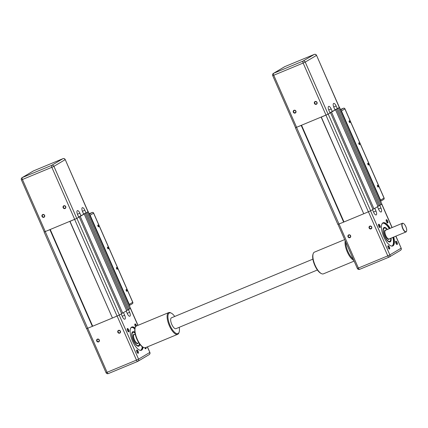 <?xml version="1.0" encoding="UTF-8"?>
<svg xmlns="http://www.w3.org/2000/svg" width="428" height="428" viewBox="0 0 428 428"><rect width="100%" height="100%" fill="white"/><g stroke="black" fill="none" stroke-linecap="round" stroke-linejoin="round"><path stroke-width="0.64" d="M295.55 127.683L301.382 125.367M330.031 112.96L328.217 114.126L321.235 117.128M335.012 109.996L329.94 112.751M337.392 108.653L334.921 109.787M339.388 107.401L338.425 108.038M339.538 107.374L381.862 204.135L380.99 204.654L338.553 107.984M380.99 204.654L379.882 205.114M336.52 109.194L378.957 205.863L379.952 205.269L337.515 108.6M378.957 205.863L377.897 206.301M331.545 112.152L373.976 208.821L377.961 206.451L335.525 109.782M373.976 208.821L372.916 209.265M321.316 117.106L363.747 213.775L370.653 210.801L372.981 209.415L330.544 112.746M363.747 213.775L321.161 117.16M363.591 213.823L343.994 221.955L301.558 125.292M343.994 221.955L343.647 222.116L301.21 125.447M343.647 222.116L337.869 224.443L295.438 127.769M343.47 108.231A1.177 0.444 67.5 0 0 343.438 108.241A1.177 0.444 67.5 0 0 343.416 108.252A1.177 1.086 59.3 0 1 344.893 108.91L384.028 198.062A1.177 1.086 59.3 0 1 383.622 199.485A1.177 1.177 0 0 0 384.098 198.004L380.578 200.111A1.177 1.086 59.3 0 1 380.626 200.973M380.578 200.111L341.448 110.959L344.963 108.856A1.177 1.177 0 0 0 343.438 108.241L340.458 109.477M340.832 110.328A1.177 1.086 59.3 0 1 341.448 110.959M378.224 187.036A0.952 0.358 -112.5 0 1 378.202 187.041A0.952 0.358 -112.5 0 1 377.507 186.303A0.952 0.358 -112.5 0 1 377.475 185.287A0.952 0.358 -112.5 0 1 378.159 186.003A0.952 0.358 -112.5 0 1 378.224 187.036M368.556 165.015A0.952 0.358 -112.5 0 1 368.54 165.026A0.952 0.358 -112.5 0 1 367.845 164.282A0.952 0.358 -112.5 0 1 367.807 163.266A0.952 0.358 -112.5 0 1 368.492 163.983A0.952 0.358 -112.5 0 1 368.556 165.015M359.595 144.605A0.952 0.358 -112.5 0 1 359.579 144.616A0.952 0.358 -112.5 0 1 358.883 143.872A0.952 0.358 -112.5 0 1 358.851 142.856A0.952 0.358 -112.5 0 1 359.536 143.573A0.952 0.358 -112.5 0 1 359.595 144.605M349.933 122.59A0.952 0.358 -112.5 0 1 349.911 122.595A0.952 0.358 -112.5 0 1 349.216 121.852A0.952 0.358 -112.5 0 1 349.184 120.835A0.952 0.358 -112.5 0 1 349.869 121.557A0.952 0.358 -112.5 0 1 349.933 122.59M284.877 66.608A1.76 0.663 67.5 0 0 284.845 66.618A1.76 0.663 67.5 0 0 284.813 66.634L314.216 54.436L303.008 61.102L273.61 73.3A1.76 1.632 59.3 0 0 273.417 73.397A1.76 1.76 0 0 0 272.7 75.617L295.571 127.71L328.094 114.18L330.058 113.013L328.875 110.328A3.526 1.327 -112.5 0 1 328.677 106.39A3.526 1.327 -112.5 0 1 331.176 108.963L332.353 111.649L335.038 110.049L333.856 107.369A3.526 1.327 -112.5 0 1 333.658 103.426A3.526 1.327 -112.5 0 1 336.157 106L337.334 108.685L334.883 109.702M295.759 111.173A1.214 1.124 59.3 0 1 293.758 112.179A1.214 1.124 59.3 0 1 294.1 110.563A1.214 1.124 59.3 0 1 295.759 111.173M295.914 111.125A1.509 1.396 -120.7 0 0 293.458 110.734A1.509 1.396 -120.7 0 0 294.507 113.126A1.509 1.396 -120.7 0 0 295.914 111.125M317.025 102.367A1.509 1.396 -120.7 0 0 314.564 101.976A1.509 1.396 -120.7 0 0 315.613 104.368A1.509 1.396 -120.7 0 0 317.025 102.367M295.422 110.713A1.214 1.124 -120.7 0 0 295.839 111.414M316.87 102.415A1.214 1.124 59.3 0 1 314.864 103.421A1.214 1.124 59.3 0 1 315.211 101.805A1.214 1.124 59.3 0 1 316.87 102.415M316.533 101.96A1.214 1.124 -120.7 0 0 316.95 102.656M332.353 111.649L329.902 112.666M339.297 107.519L316.538 55.34L339.404 107.433L337.334 108.685M403.342 223.416A4.697 1.766 67.5 0 0 403.246 223.363A4.697 1.766 67.5 0 0 402.427 223.266A4.697 1.766 67.5 0 0 402.598 228.285A4.697 1.766 67.5 0 0 406.028 231.944A4.697 1.766 67.5 0 0 406.113 231.901A4.697 1.766 67.5 0 0 406.536 231.297A4.697 1.766 67.5 0 0 406.568 231.19M390.716 238.294A7.164 2.696 -112.5 0 1 390.561 240.365A7.164 2.696 -112.5 0 1 384.831 236.417A7.164 2.696 -112.5 0 1 384.906 228.054A7.164 2.696 -112.5 0 1 385.542 228.268A7.164 2.696 -112.5 0 1 387.115 229.617M374.8 208.334L375.971 211.004A3.526 1.327 -112.5 0 1 376.169 214.942A3.526 1.327 -112.5 0 1 373.671 212.368L372.499 209.699M350.452 235.769A1.214 1.124 59.3 0 1 348.451 236.775A1.214 1.124 59.3 0 1 348.793 235.159A1.214 1.124 59.3 0 1 350.452 235.769M350.612 235.721A1.509 1.396 -120.7 0 0 348.151 235.33A1.509 1.396 -120.7 0 0 349.2 237.722A1.509 1.396 -120.7 0 0 350.612 235.721M343.818 222.036L363.672 213.797M371.718 226.968A1.509 1.396 -120.7 0 0 369.262 226.573A1.509 1.396 -120.7 0 0 370.306 228.964A1.509 1.396 -120.7 0 0 371.718 226.968M350.12 235.314A1.214 1.124 -120.7 0 0 350.532 236.01M371.563 227.011A1.214 1.124 59.3 0 1 369.562 228.017A1.214 1.124 59.3 0 1 369.904 226.401A1.214 1.124 59.3 0 1 371.563 227.011M371.226 226.556A1.214 1.124 -120.7 0 0 371.643 227.252M392.128 245.945A12.332 4.638 67.5 0 0 392.877 237.401M389.277 228.723A12.332 4.638 67.5 0 0 382.702 223.218M387.479 229.467A7.811 2.937 67.5 0 0 383.279 228.568A7.811 2.937 67.5 0 0 384.403 235.833A7.811 2.937 67.5 0 0 388.747 241.756A7.811 2.937 67.5 0 0 390.25 241.847A7.811 2.937 67.5 0 0 391.08 238.145M378.448 224.748A1.445 0.546 -112.5 0 1 378.518 224.7A1.445 0.546 -112.5 0 1 379.556 225.791A1.445 0.546 -112.5 0 1 379.652 227.354A1.445 0.546 -112.5 0 1 379.625 227.37A1.445 0.546 -112.5 0 1 379.54 227.386M380.096 227.552A1.798 0.674 67.5 0 0 379.818 225.267A1.798 0.674 67.5 0 0 378.491 224.497A1.798 0.674 67.5 0 0 378.748 226.166A1.798 0.674 67.5 0 0 379.748 227.53A1.798 0.674 67.5 0 0 380.096 227.552M379.946 205.253L380.861 204.707M379.78 205.37L380.947 208.04A3.526 1.327 -112.5 0 1 381.15 211.978A3.526 1.327 -112.5 0 1 378.652 209.41L377.48 206.74M389.523 249.032A1.798 0.674 67.5 0 0 389.25 246.753A1.798 0.674 67.5 0 0 387.918 245.982A1.798 0.674 67.5 0 0 388.18 247.651A1.798 0.674 67.5 0 0 389.18 249.01A1.798 0.674 67.5 0 0 389.523 249.032M387.757 222.993A1.798 0.674 67.5 0 0 387.479 220.714A1.798 0.674 67.5 0 0 386.152 219.944A1.798 0.674 67.5 0 0 386.409 221.613A1.798 0.674 67.5 0 0 387.41 222.972A1.798 0.674 67.5 0 0 387.757 222.993M390.17 228.354A12.567 4.729 67.5 0 0 381.744 224.497A12.567 4.729 67.5 0 0 383.552 236.181A12.567 4.729 67.5 0 0 390.545 245.715A12.567 4.729 67.5 0 0 392.963 245.865A12.567 4.729 67.5 0 0 393.771 237.032M397.184 244.479A1.798 0.674 67.5 0 0 396.911 242.195A1.798 0.674 67.5 0 0 395.584 241.424A1.798 0.674 67.5 0 0 395.841 243.093A1.798 0.674 67.5 0 0 396.842 244.458A1.798 0.674 67.5 0 0 397.184 244.479M387.875 246.228A1.445 0.546 -112.5 0 1 387.95 246.18A1.445 0.546 -112.5 0 1 388.988 247.272A1.445 0.546 -112.5 0 1 389.079 248.834A1.445 0.546 -112.5 0 1 389.052 248.85A1.445 0.546 -112.5 0 1 388.972 248.866M395.536 241.676A1.445 0.546 -112.5 0 1 395.611 241.627A1.445 0.546 -112.5 0 1 396.649 242.713A1.445 0.546 -112.5 0 1 396.74 244.281A1.445 0.546 -112.5 0 1 396.713 244.292A1.445 0.546 -112.5 0 1 396.633 244.308M386.11 220.195A1.445 0.546 -112.5 0 1 386.179 220.142A1.445 0.546 -112.5 0 1 387.217 221.233A1.445 0.546 -112.5 0 1 387.313 222.801A1.445 0.546 -112.5 0 1 387.286 222.811A1.445 0.546 -112.5 0 1 387.201 222.828M406.193 231.676A4.521 1.701 -112.5 0 1 402.518 227.429A4.521 1.701 -112.5 0 1 403.433 223.464A4.521 1.701 -112.5 0 1 405.947 226.894A4.521 1.701 -112.5 0 1 406.6 231.093A4.521 1.701 -112.5 0 1 406.193 231.676M385.446 228.226A7.34 2.761 67.5 0 0 385.355 228.172A7.34 2.761 67.5 0 0 384.702 227.953A7.34 2.761 67.5 0 0 384.077 228.017A7.34 2.761 67.5 0 0 383.092 230.703M387.11 240.381A7.34 2.761 67.5 0 0 389.699 241.579A7.34 2.761 67.5 0 0 390.497 240.568A7.34 2.761 67.5 0 0 390.523 240.461M390.855 238.241A7.634 2.873 -112.5 0 1 390.026 241.75A7.634 2.873 -112.5 0 1 389.887 241.82A7.634 2.873 -112.5 0 1 388.651 241.702M383.247 228.67A7.634 2.873 -112.5 0 1 384.039 227.717A7.634 2.873 -112.5 0 1 387.254 229.563M393.476 237.149A12.332 4.638 -112.5 0 1 392.669 245.731A12.332 4.638 -112.5 0 1 392.444 245.849A12.332 4.638 -112.5 0 1 390.422 245.651M381.701 224.636A12.332 4.638 -112.5 0 1 382.99 223.063A12.332 4.638 -112.5 0 1 389.876 228.472M44.25 231.933L50.081 229.617M78.731 217.21L76.917 218.382L69.935 221.383M83.711 214.251L78.64 217.007M86.092 212.903L83.621 214.043M88.088 211.657L87.125 212.288M88.238 211.63L130.556 308.39L129.684 308.909L87.248 212.24M129.684 308.909L128.582 309.364M85.22 213.444L127.656 310.113L128.651 309.524L86.215 212.85M127.656 310.113L126.592 310.557M80.239 216.407L122.676 313.077L126.661 310.707L84.225 214.037M122.676 313.077L121.611 313.515M70.01 221.356L112.446 318.031L119.353 315.051L121.68 313.671L79.244 216.996M112.446 318.031L69.86 221.415M112.291 318.074L92.689 326.206L50.258 229.547M92.689 326.206L92.341 326.366L49.91 229.697M92.341 326.366L86.568 328.693L44.132 232.024M92.17 212.486A1.177 0.444 67.5 0 0 92.138 212.497A1.177 1.086 59.3 0 1 93.593 213.16L132.723 302.312A1.177 1.086 59.3 0 1 132.322 303.741A1.177 1.177 0 0 0 132.798 302.259L129.277 304.361A1.177 1.086 59.3 0 1 129.32 305.228M129.277 304.361L90.142 215.214L93.662 213.107A1.177 1.177 0 0 0 92.138 212.497A1.177 0.444 67.5 0 0 92.116 212.507L89.345 214.155M89.532 214.583A1.177 1.086 59.3 0 1 90.142 215.214M126.918 291.286A0.952 0.358 -112.5 0 1 126.902 291.297A0.952 0.358 -112.5 0 1 126.207 290.553A0.952 0.358 -112.5 0 1 126.174 289.537A0.952 0.358 -112.5 0 1 126.859 290.254A0.952 0.358 -112.5 0 1 126.918 291.286M117.251 269.266A0.952 0.358 -112.5 0 1 117.235 269.276A0.952 0.358 -112.5 0 1 116.539 268.533A0.952 0.358 -112.5 0 1 116.507 267.516A0.952 0.358 -112.5 0 1 117.192 268.238A0.952 0.358 -112.5 0 1 117.251 269.266M108.295 248.861A0.952 0.358 -112.5 0 1 108.279 248.871A0.952 0.358 -112.5 0 1 107.583 248.128A0.952 0.358 -112.5 0 1 107.546 247.111A0.952 0.358 -112.5 0 1 108.236 247.828A0.952 0.358 -112.5 0 1 108.295 248.861M98.627 226.84A0.952 0.358 -112.5 0 1 98.611 226.851A0.952 0.358 -112.5 0 1 97.916 226.107A0.952 0.358 -112.5 0 1 97.884 225.091A0.952 0.358 -112.5 0 1 98.568 225.807A0.952 0.358 -112.5 0 1 98.627 226.84M33.577 170.863A1.76 0.663 67.5 0 0 33.545 170.874A1.76 0.663 67.5 0 0 33.512 170.89L62.911 158.692L51.708 165.352L22.304 177.55A1.76 1.632 59.3 0 0 22.112 177.647A1.76 1.76 0 0 0 21.4 179.872L44.266 231.965L76.789 218.435L78.752 217.269L77.575 214.583A3.526 1.327 -112.5 0 1 77.377 210.646A3.526 1.327 -112.5 0 1 79.876 213.214L81.053 215.899L83.733 214.305L82.556 211.619A3.526 1.327 -112.5 0 1 82.353 207.682A3.526 1.327 -112.5 0 1 84.856 210.255L86.033 212.941L83.583 213.957M44.459 215.428A1.214 1.124 59.3 0 1 42.452 216.434A1.214 1.124 59.3 0 1 42.8 214.813A1.214 1.124 59.3 0 1 44.459 215.428M44.614 215.38A1.509 1.396 -120.7 0 0 42.153 214.99A1.509 1.396 -120.7 0 0 43.201 217.376A1.509 1.396 -120.7 0 0 44.614 215.38M65.725 206.622A1.509 1.396 -120.7 0 0 63.264 206.232A1.509 1.396 -120.7 0 0 64.312 208.618A1.509 1.396 -120.7 0 0 65.725 206.622M44.121 214.968A1.214 1.124 -120.7 0 0 44.539 215.664M65.57 206.671A1.214 1.124 59.3 0 1 63.563 207.676A1.214 1.124 59.3 0 1 63.906 206.055A1.214 1.124 59.3 0 1 65.57 206.671M65.233 206.21A1.214 1.124 -120.7 0 0 65.645 206.911M81.053 215.899L78.602 216.916M87.997 211.769L65.233 159.596L88.104 211.689L86.033 212.941M139.421 343.738A7.164 2.696 -112.5 0 1 139.255 344.62A7.164 2.696 -112.5 0 1 133.531 340.672A7.164 2.696 -112.5 0 1 133.6 332.305A7.164 2.696 -112.5 0 1 134.237 332.524A7.164 2.696 -112.5 0 1 134.981 333.027M123.494 312.59L124.666 315.254A3.526 1.327 -112.5 0 1 124.869 319.192A3.526 1.327 -112.5 0 1 122.371 316.624L121.199 313.954M99.152 340.025A1.214 1.124 59.3 0 1 97.151 341.03A1.214 1.124 59.3 0 1 97.493 339.409A1.214 1.124 59.3 0 1 99.152 340.025M99.307 339.976A1.509 1.396 -120.7 0 0 96.846 339.586A1.509 1.396 -120.7 0 0 97.894 341.972A1.509 1.396 -120.7 0 0 99.307 339.976M92.518 326.286L112.371 318.052M120.418 331.219A1.509 1.396 -120.7 0 0 117.957 330.828A1.509 1.396 -120.7 0 0 119.005 333.214A1.509 1.396 -120.7 0 0 120.418 331.219M98.814 339.565A1.214 1.124 -120.7 0 0 99.232 340.265M120.263 331.267A1.214 1.124 59.3 0 1 118.256 332.272A1.214 1.124 59.3 0 1 118.604 330.657A1.214 1.124 59.3 0 1 120.263 331.267M119.926 330.807A1.214 1.124 -120.7 0 0 120.338 331.507M140.828 350.195A12.332 4.638 67.5 0 0 142.182 346.675M134.852 329.004A12.332 4.638 67.5 0 0 131.401 327.468M134.879 332.374A7.811 2.937 67.5 0 0 131.974 332.824A7.811 2.937 67.5 0 0 133.097 340.083A7.811 2.937 67.5 0 0 137.447 346.011A7.811 2.937 67.5 0 0 138.95 346.102A7.811 2.937 67.5 0 0 139.817 344.273M127.143 329.004A1.445 0.546 -112.5 0 1 127.218 328.955A1.445 0.546 -112.5 0 1 128.256 330.041A1.445 0.546 -112.5 0 1 128.347 331.609A1.445 0.546 -112.5 0 1 128.32 331.62A1.445 0.546 -112.5 0 1 128.239 331.636M128.791 331.807A1.798 0.674 67.5 0 0 128.518 329.523A1.798 0.674 67.5 0 0 127.191 328.752A1.798 0.674 67.5 0 0 127.448 330.421A1.798 0.674 67.5 0 0 128.448 331.786A1.798 0.674 67.5 0 0 128.791 331.807M128.641 309.503L129.561 308.957M128.475 309.626L129.647 312.296A3.526 1.327 -112.5 0 1 129.85 316.233A3.526 1.327 -112.5 0 1 127.346 313.66L126.18 310.995M138.223 353.287A1.798 0.674 67.5 0 0 137.944 351.003A1.798 0.674 67.5 0 0 136.618 350.232A1.798 0.674 67.5 0 0 136.874 351.902A1.798 0.674 67.5 0 0 137.875 353.266A1.798 0.674 67.5 0 0 138.223 353.287M136.553 325.933A1.798 0.674 67.5 0 0 135.655 324.215A1.798 0.674 67.5 0 0 134.852 324.194A1.798 0.674 67.5 0 0 135.612 326.762M135.104 328.019A12.567 4.729 67.5 0 0 130.444 328.752A12.567 4.729 67.5 0 0 132.252 340.437A12.567 4.729 67.5 0 0 139.244 349.97A12.567 4.729 67.5 0 0 141.663 350.12A12.567 4.729 67.5 0 0 143.054 347.188M144.744 347.777A1.798 0.674 67.5 0 0 145.536 348.708A1.798 0.674 67.5 0 0 145.884 348.729A1.798 0.674 67.5 0 0 145.996 347.45M136.575 350.484A1.445 0.546 -112.5 0 1 136.644 350.436A1.445 0.546 -112.5 0 1 137.688 351.527A1.445 0.546 -112.5 0 1 137.779 353.089A1.445 0.546 -112.5 0 1 137.752 353.105A1.445 0.546 -112.5 0 1 137.666 353.121M145.557 347.632A1.445 0.546 -112.5 0 1 145.44 348.536A1.445 0.546 -112.5 0 1 145.413 348.547A1.445 0.546 -112.5 0 1 145.327 348.563M134.804 324.445A1.445 0.546 -112.5 0 1 134.879 324.397A1.445 0.546 -112.5 0 1 136.131 326.173M134.146 332.476A7.34 2.761 67.5 0 0 134.05 332.428A7.34 2.761 67.5 0 0 133.397 332.203A7.34 2.761 67.5 0 0 132.771 332.272A7.34 2.761 67.5 0 0 131.792 334.953M135.81 344.631A7.34 2.761 67.5 0 0 138.399 345.835A7.34 2.761 67.5 0 0 139.191 344.818A7.34 2.761 67.5 0 0 139.223 344.717M139.592 343.978A7.634 2.873 -112.5 0 1 138.726 346.001A7.634 2.873 -112.5 0 1 138.586 346.075A7.634 2.873 -112.5 0 1 137.351 345.958M131.942 332.925A7.634 2.873 -112.5 0 1 132.733 331.968A7.634 2.873 -112.5 0 1 134.932 332.738M142.743 347.028A12.332 4.638 -112.5 0 1 141.368 349.986A12.332 4.638 -112.5 0 1 141.138 350.099A12.332 4.638 -112.5 0 1 139.116 349.901M130.401 328.886A12.332 4.638 -112.5 0 1 131.69 327.318A12.332 4.638 -112.5 0 1 134.997 328.356M354.127 261.107L323.434 273.84A11.743 4.419 -112.5 0 1 321.391 273.594A11.743 4.419 -112.5 0 1 314.858 264.681A11.743 4.419 -112.5 0 1 313.168 253.761A11.743 4.419 -112.5 0 1 314.436 252.14L344.684 239.594M313.168 253.761L312.954 254.43A11.16 4.194 67.5 0 0 314.559 264.804A11.16 4.194 67.5 0 0 320.77 273.267L321.391 273.594M345.219 240.825A11.743 4.419 67.5 0 0 347.274 251.921A11.743 4.419 67.5 0 0 353.801 260.363M353.234 259.068A11.16 4.194 -112.5 0 1 345.851 242.259M350.067 251.857A6.457 2.429 -112.5 0 1 349.018 249.471M171.35 313.178L170.724 312.852A11.743 4.419 67.5 0 0 168.68 312.606A11.743 4.419 67.5 0 0 169.349 325.735A11.743 4.419 67.5 0 0 177.679 334.305A11.743 4.419 67.5 0 0 178.952 332.684L179.166 332.016A11.16 4.194 -112.5 0 1 170.044 325.414A11.16 4.194 -112.5 0 1 171.35 313.178A11.16 4.194 -112.5 0 1 174.731 316.458M179.23 327.302A11.16 4.194 -112.5 0 1 179.166 332.016M177.679 334.305L145.515 347.648A11.743 4.419 -112.5 0 1 143.471 347.402A11.743 4.419 -112.5 0 1 137.185 339.078A11.743 4.419 -112.5 0 1 135.243 327.575A11.743 4.419 -112.5 0 1 136.516 325.954L168.68 312.606M135.243 327.575L135.029 328.244A11.16 4.194 67.5 0 0 136.874 339.174A11.16 4.194 67.5 0 0 142.845 347.081L143.471 347.402M317.389 269.988L175.935 328.672A5.874 2.21 -112.5 0 1 171.644 324.092A5.874 2.21 -112.5 0 1 171.435 317.822L312.889 259.143M392.128 227.541L339.425 107.465M370.653 210.801L328.217 114.126M368.396 211.844L325.965 115.175M338.997 224.042L296.561 127.373M340.463 109.477L343.416 108.252L340.645 109.9M296.609 127.346L273.743 75.253L303.142 63.055A1.76 0.663 -112.5 0 1 303.008 61.102A1.76 1.632 59.3 0 1 305.228 62.087L316.431 55.426A1.76 1.632 -120.7 0 0 314.216 54.436A1.76 0.663 -112.5 0 1 314.248 54.42A1.76 0.663 -112.5 0 1 314.296 54.41M326.013 115.148L303.142 63.055L305.228 62.087L328.094 114.18M331.176 108.963L328.731 109.975M336.157 106L333.712 107.016M273.417 73.397L284.62 66.731A1.76 1.632 -120.7 0 1 284.813 66.634L273.61 73.3A1.76 0.663 67.5 0 0 273.743 75.253L272.7 75.617M389.175 238.931A4.697 1.766 -112.5 0 1 389.089 238.974A4.697 1.766 -112.5 0 1 385.66 235.309A4.697 1.766 -112.5 0 1 385.489 230.291L402.427 223.266M385.826 230.152A4.992 1.878 67.5 0 0 385.045 234.779A4.992 1.878 67.5 0 0 389.041 239.3A4.992 1.878 67.5 0 0 389.427 238.835M368.449 211.823L387.779 255.858L358.375 268.056A1.76 0.663 67.5 0 0 359.627 269.34A1.76 0.663 67.5 0 0 359.659 269.324L388.993 257.153M339.046 224.021L358.375 268.056L357.337 268.42A1.76 1.76 0 0 0 359.627 269.34L389.025 257.142A1.76 0.663 -112.5 0 1 387.779 255.858L389.86 254.89A1.76 1.632 59.3 0 1 389.057 257.126A1.76 0.663 -112.5 0 1 389.025 257.142A1.76 1.76 0 0 0 389.255 257.03L400.458 250.364A1.76 1.632 -120.7 0 0 401.063 248.224L389.86 254.89L370.536 210.865M381.739 204.204L392.005 227.589M395.782 236.197L401.17 248.144A1.76 1.76 0 0 1 400.458 250.364M375.971 211.004L373.516 212.021M380.947 208.04L378.496 209.057M130.556 308.39L88.12 211.721M119.353 315.051L76.917 218.382M117.095 316.099L74.659 219.43M87.692 328.297L45.261 231.628M89.158 213.733L92.116 212.507L89.158 213.727M45.304 231.596L22.438 179.503L51.842 167.305A1.76 0.663 -112.5 0 1 51.708 165.352A1.76 1.632 59.3 0 1 53.923 166.342L65.126 159.676A1.76 1.632 -120.7 0 0 62.911 158.692A1.76 0.663 -112.5 0 1 62.943 158.676A1.76 0.663 -112.5 0 1 62.991 158.66M74.707 219.404L51.842 167.305L53.923 166.342L76.789 218.435M79.876 213.214L77.431 214.23M84.856 210.255L82.411 211.266M22.112 177.647L33.32 170.986A1.76 1.632 -120.7 0 1 33.512 170.89L22.304 177.55A1.76 0.663 67.5 0 0 22.438 179.503L21.4 179.872M137.875 343.181A4.697 1.766 -112.5 0 1 137.789 343.224A4.697 1.766 -112.5 0 1 134.355 339.565A4.697 1.766 -112.5 0 1 134.189 334.546L135.195 334.129M134.52 334.407A4.992 1.878 67.5 0 0 133.745 339.035A4.992 1.878 67.5 0 0 137.741 343.556A4.992 1.878 67.5 0 0 138.121 343.085M117.149 316.078L136.473 360.109L107.075 372.307A1.76 0.663 67.5 0 0 108.321 373.591A1.76 0.663 67.5 0 0 108.354 373.574L137.693 361.409M87.745 328.276L107.075 372.307L106.037 372.676A1.76 1.76 0 0 0 108.321 373.591L137.725 361.398A1.76 0.663 -112.5 0 1 136.473 360.109L138.56 359.14A1.76 1.632 59.3 0 1 137.757 361.376A1.76 0.663 -112.5 0 1 137.725 361.398A1.76 1.76 0 0 0 137.95 361.28L149.153 354.619A1.76 1.632 -120.7 0 0 149.763 352.479L138.56 359.14L119.235 315.12M130.438 308.46L137.869 325.387M147.312 346.905L149.87 352.399A1.76 1.76 0 0 1 149.153 354.619M124.666 315.254L122.215 316.271M129.647 312.296L127.196 313.312M380.727 201.208L383.622 199.485M384.098 198.004L344.963 108.856M284.62 66.731A1.76 1.76 0 0 1 284.845 66.618L314.248 54.42A1.76 1.76 0 0 1 316.538 55.34M389.089 238.974L406.028 231.944M384.077 228.017L383.424 228.29M389.699 241.579L389.047 241.852M338.018 224.416L357.337 268.42M395.905 236.144L401.17 248.144M129.427 305.464L132.322 303.741M132.798 302.259L93.662 213.107M33.32 170.986A1.76 1.76 0 0 1 33.545 170.874L62.943 158.676A1.76 1.76 0 0 1 65.233 159.596M137.789 343.224L138.795 342.807M132.771 332.272L132.118 332.545M138.399 345.835L137.746 346.102M86.718 328.667L106.037 372.676M130.551 308.39L137.993 325.339M147.435 346.851L149.87 352.399"/></g></svg>
